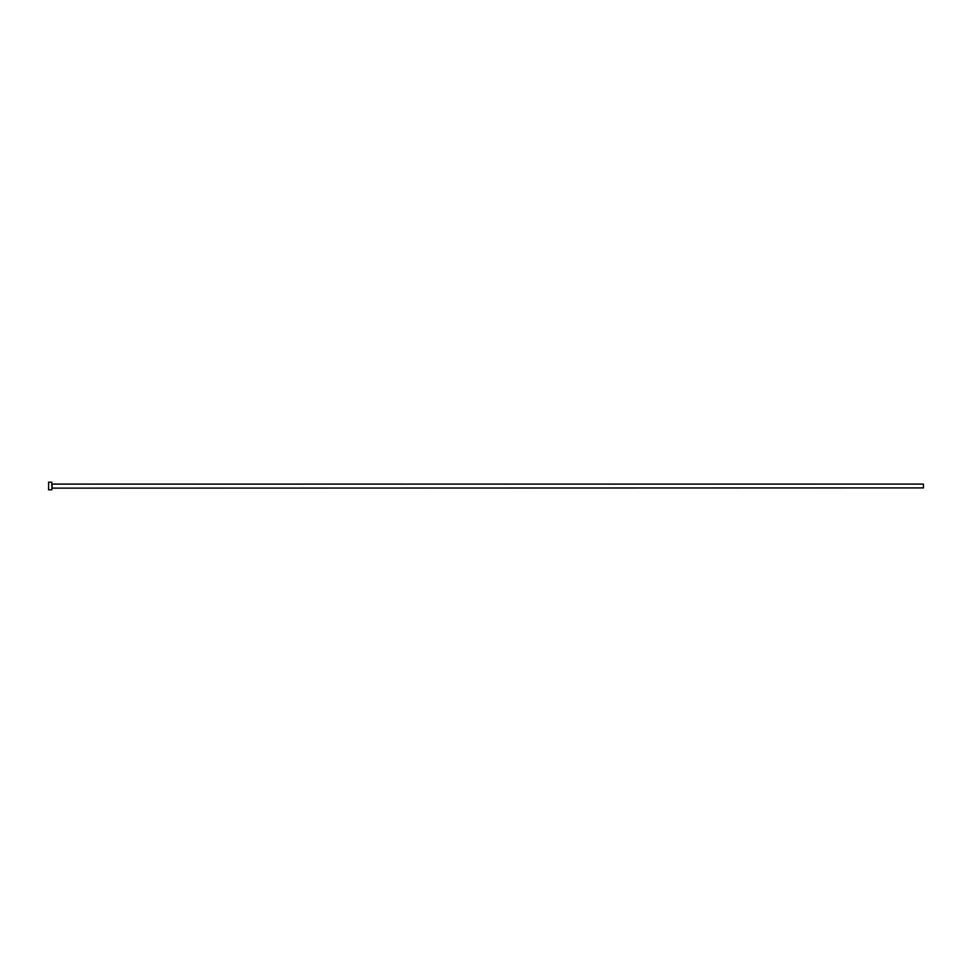 <?xml version="1.0" encoding="UTF-8"?>
<svg xmlns="http://www.w3.org/2000/svg" width="972" height="972" viewBox="0 0 972 972"><rect width="100%" height="100%" fill="white"/><g stroke="black" fill="none" stroke-linecap="round" stroke-linejoin="round"><path stroke-width="0.73" stroke-dasharray="4.86 3.65" d="M51.868 489.815L51.868 482.185M923.4 487.908L923.4 484.092M48.6 489.815L48.6 482.185M51.868 486L51.868 488.126L51.868 486M52.087 487.908L52.087 484.092"/><path stroke-width="1.46" d="M52.087 487.908L52.087 484.092L923.4 484.092L923.4 487.908L51.868 488.126M51.868 486L51.868 489.815L48.6 489.815L48.6 482.185L51.868 482.185L51.868 486"/></g></svg>
